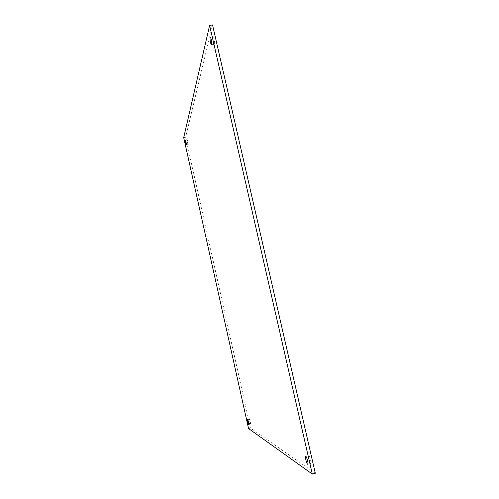 <?xml version="1.0" encoding="UTF-8"?>
<svg xmlns="http://www.w3.org/2000/svg" width="499" height="499" viewBox="0 0 499 499"><rect width="100%" height="100%" fill="white"/><g stroke="black" fill="none" stroke-linecap="round" stroke-linejoin="round"><path stroke-width="0.37" stroke-dasharray="2.5 1.87" d="M188.254 144.535L188.192 144.635C187.587 143.45 187.256 141.835 187.2 139.789L187.262 139.689C187.874 140.886 188.204 142.502 188.254 144.535M214.539 43.974L214.327 44.292C213.298 42.746 212.836 40.307 212.936 36.97L213.148 36.633C213.828 36.315 215.007 42.54 214.539 43.974M310.584 463.477C309.542 462.953 307.752 455.743 308.65 455.724L308.812 455.762C309.835 456.211 311.663 463.509 310.752 463.521L310.584 463.477M250.617 423.888C249.787 422.085 249.394 420.401 249.438 418.823L249.488 418.836C250.311 420.626 250.704 422.316 250.666 423.901L250.617 423.888M183.701 137.593L185.616 137.244L212.537 24.95M248.552 428.572L250.504 428.086L185.616 137.244M315.299 473.258L250.504 428.086M186.258 144.984L188.192 144.635M211.457 44.76L214.327 44.292M305.706 456.485L308.65 455.724M247.473 419.31L249.438 418.823M248.695 424.393L250.666 423.901M307.802 464.288L310.752 463.521M210.266 37.094L213.148 36.633M185.329 140.044L187.262 139.689"/><path stroke-width="0.75" d="M186.32 144.891L186.258 144.984C185.659 143.799 185.329 142.184 185.266 140.144L185.329 140.044C185.927 141.236 186.258 142.851 186.32 144.891M211.663 44.442L211.457 44.76C210.441 43.207 209.973 40.762 210.06 37.425L210.266 37.094C210.934 36.783 212.112 43.008 211.663 44.442M307.627 464.245C306.611 463.721 304.82 456.498 305.706 456.485L305.862 456.523C306.866 456.984 308.688 464.282 307.802 464.288L307.627 464.245M248.645 424.381C247.822 422.572 247.435 420.882 247.473 419.31L247.516 419.322C248.334 421.112 248.727 422.803 248.695 424.393L248.645 424.381M212.537 24.95L315.299 473.258L312.299 474.05L248.552 428.572L183.701 137.593L209.617 25.412L212.537 24.95M209.617 25.412L312.299 474.05"/></g></svg>
